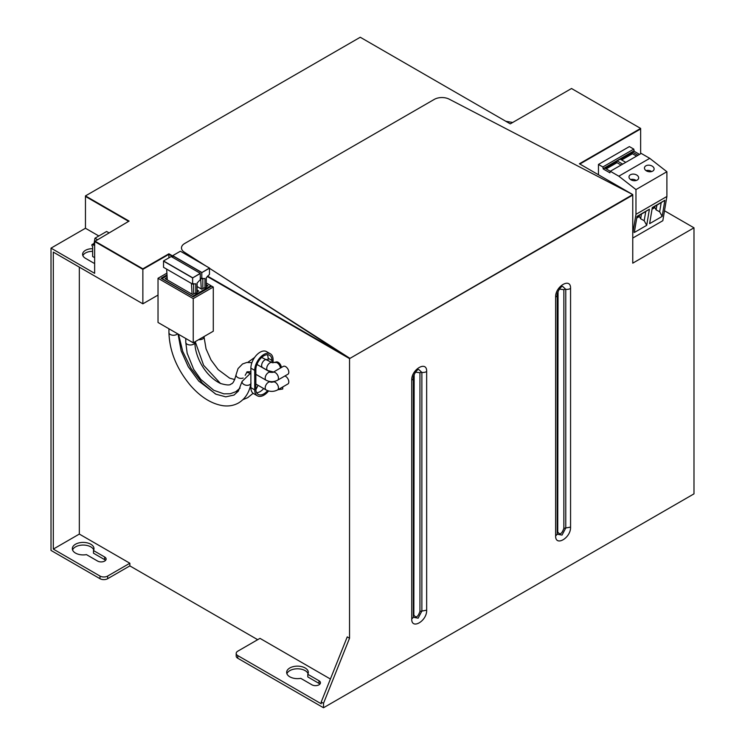 <?xml version="1.0" encoding="UTF-8"?>
<svg xmlns="http://www.w3.org/2000/svg" width="745" height="745" viewBox="0 0 745 745"><rect width="100%" height="100%" fill="white"/><g stroke="black" fill="none" stroke-linecap="round" stroke-linejoin="round"><path stroke-width="1.12" d="M129.853 563.239L79.333 534.072L53.305 549.093L99.998 576.053A5.411 3.129 0 0 0 107.653 576.053L129.853 563.239L129.853 565.893L107.653 578.707L107.653 576.053M93.479 550.546L104.673 557.009A4.982 2.878 0 0 1 106.125 559.039A4.982 2.878 0 0 1 103.052 561.693A4.982 2.878 0 0 1 97.623 561.078L86.439 554.615A10.821 6.249 0 0 1 72.33 548.655A10.821 6.249 0 0 1 83.161 542.407A10.821 6.249 0 0 1 93.982 548.655A10.821 6.249 0 0 1 93.479 550.546L93.479 553.2L104.673 559.663L104.673 557.009M330.398 679.021L259.977 638.363L237.776 651.186A5.411 3.129 0 0 0 236.193 653.393A5.411 3.129 0 0 0 237.776 655.6L321.216 703.774L321.216 702.004L323.507 703.327L323.507 707.75L693.986 493.861L693.986 227.812L632.756 263.162L632.756 195.106L349.535 358.624L349.535 638.223L347.245 636.891L321.216 702.004M311.95 684.813L300.766 678.35A10.821 6.249 0 0 1 286.657 672.4A10.821 6.249 0 0 1 297.488 666.142A10.821 6.249 0 0 1 308.309 672.4A10.821 6.249 0 0 1 307.806 674.29L318.99 680.744A4.982 2.878 0 0 1 320.452 682.783A4.982 2.878 0 0 1 317.379 685.437A4.982 2.878 0 0 1 311.95 684.813M79.333 267.138L79.333 534.072M257.686 639.694L129.853 565.893M158.024 295.076L142.863 303.82L142.863 268.824L168.892 253.794L142.863 269.355L168.892 254.324L172.719 256.531L168.892 254.324L168.892 257.863M207.566 276.125L349.535 358.094L209.457 268.274L349.535 358.624L207.278 276.488L349.535 358.624L632.756 195.106M166.703 275.035L161.078 278.276L193.234 296.836L211.757 286.145L213.284 287.03L213.284 331.218L193.234 342.802L158.024 322.473L158.024 278.276L166.703 273.266M282.737 386.944L282.737 388.992L277.885 389.747M213.284 287.03L193.234 298.605L193.234 342.802M269.746 381.496L270.929 382.185M640.635 153.759L640.635 128.419L571.517 88.515L510.278 123.866L360.254 37.25L85.452 195.907L128.624 221.358L85.452 196.429L85.452 228.249L98.834 235.979M640.635 128.95L579.861 164.04L640.635 128.95M664.493 210.779L693.986 227.812M319.894 684.106A4.982 2.878 0 0 0 318.99 683.398L318.99 680.744M318.99 683.398L307.806 676.935L307.806 674.29M308.067 673.722A10.821 6.249 0 0 0 297.488 668.796A10.821 6.249 0 0 0 286.909 673.722M323.507 707.75L237.776 658.254L237.776 655.6M236.193 653.393L236.193 656.047A5.411 3.129 0 0 0 237.776 658.254M92.631 248.7A9.741 5.625 0 0 0 82.602 254.324A9.741 5.625 0 0 0 85.452 258.301L93.106 262.724A9.741 5.625 0 0 0 94.643 263.441M92.631 251.354A9.741 5.625 0 0 0 82.881 255.656M85.452 228.249L51.014 248.141L51.014 550.425L99.998 578.707A5.411 3.129 0 0 0 107.653 578.707M51.014 248.141L94.643 273.331L94.643 241.51L142.863 269.355L94.643 241.51L129.09 221.088L85.452 195.907M93.74 549.978A10.821 6.249 0 0 0 83.161 545.061A10.821 6.249 0 0 0 72.582 549.978M105.567 560.37A4.982 2.878 0 0 0 104.673 559.663M193.234 298.605L158.024 278.276M349.535 638.223L323.507 703.327M142.863 303.82L53.305 252.117L53.305 549.093M206.291 284.758L207.93 285.698L206.291 286.648M206.291 282.988L210.993 285.698L192.62 296.305L162 278.63L166.703 275.92M195.786 293.595L197.108 292.832L197.108 283.026L200.275 279.692L200.275 273.508L192.62 277.922L192.62 284.115L195.786 283.78L195.786 293.595L195.022 293.158L192.62 294.545L165.064 278.63L167.15 277.429M166.703 269.848L167.122 277.047M197.108 290.056L198.738 291.006L197.108 291.956M204.977 288.296L206.291 287.533L206.291 277.717L209.457 274.393L209.457 268.2L201.802 272.623L201.802 278.807L204.977 278.481L204.977 288.296L204.204 287.849L201.802 289.237L197.108 286.527M210.993 286.583L210.993 285.698M284.851 376.002A4.545 2.626 60 0 1 288.818 381.896A4.545 2.626 60 0 1 287.877 383.982L277.522 389.961A4.545 2.626 60 0 0 278.462 387.875A4.545 2.626 60 0 0 276.479 383.303A4.545 2.626 60 0 0 272.968 382.083L274.03 381.468M261.635 357.46L272.232 362.657L275.911 362.098A4.545 2.626 60 0 1 279.263 363.16A4.545 2.626 60 0 1 281.377 367.508M288.818 372.174A4.545 2.626 60 0 1 287.877 374.26L277.522 380.239A4.545 2.626 60 0 0 278.462 378.153A4.545 2.626 60 0 0 276.479 373.58A4.545 2.626 60 0 0 272.968 372.36L283.324 366.382A4.545 2.626 60 0 1 286.834 367.602A4.545 2.626 60 0 1 288.818 372.174M184.266 252.117L205.592 265.797L184.266 252.117A10.821 6.249 0 0 1 181.482 247.936A10.821 6.249 0 0 0 184.266 252.117M349.535 358.624L632.756 194.575L449.198 99.16L632.756 194.575L579.405 163.779L640.635 128.419M449.198 99.16A10.821 6.249 0 0 0 434.298 99.383L184.658 243.513A10.821 6.249 0 0 0 181.482 247.936A10.821 6.249 0 0 1 184.658 243.513L434.298 99.383A10.821 6.249 0 0 1 449.198 99.16M142.863 268.824L94.643 240.98M168.892 253.794L172.719 256.001M108.863 232.766L106.628 231.481L94.96 238.214L93.786 245.254L92.631 244.593A1.08 0.624 -120 0 0 92.631 246.362L92.631 256.494L94.643 257.649M97.195 239.499L94.96 238.214M649.742 158.34L641.231 153.423L610.304 171.275L609.904 172.812L603.245 168.966L604.772 168.081L618.825 176.192L649.742 158.34L666.896 171.732L666.896 196.475L662.836 220.697L632.756 238.065M618.825 176.192L635.969 189.584L666.896 171.732M645.896 165.828A4.87 3.259 -170.5 0 1 651.4 165.725A4.87 3.259 -170.5 0 1 654.091 169.283A4.87 3.259 -170.5 0 1 652.676 171.126A4.87 3.259 -170.5 0 1 647.172 171.238A4.87 3.259 -170.5 0 1 644.481 167.681A4.87 3.259 -170.5 0 1 645.896 165.828M637.217 180.057A4.87 3.259 -170.5 0 1 631.713 180.169A4.87 3.259 -170.5 0 1 629.022 176.602A4.87 3.259 -170.5 0 1 630.438 174.758A4.87 3.259 -170.5 0 1 635.941 174.647A4.87 3.259 -170.5 0 1 638.633 178.213A4.87 3.259 -170.5 0 1 637.217 180.057M635.969 189.584L635.969 214.327L666.896 196.475M603.245 168.966L602.845 166.973L598.458 164.44L598.458 174.777M635.969 214.327L632.756 233.53M598.458 164.44L629.385 146.588L633.771 149.112L634.172 151.114L620.24 159.16L631.984 152.371L632.449 153.74L636.556 156.115M639.545 154.392L634.014 151.198L632.486 152.082L638.009 155.277M651.661 171.555A4.87 3.259 9.5 0 0 646.045 170.614M636.193 180.486A4.87 3.259 9.5 0 0 630.577 179.545M649.407 209.224L637.012 216.385L634.312 232.496L646.707 225.335L649.407 209.224L636.928 216.879M664.866 200.293L652.313 207.538L649.621 223.658L662.175 216.404L664.866 200.293L652.229 208.041M602.845 166.973L633.771 149.112M603.245 168.612L634.172 150.76M621.097 165.045L616.981 162.671L616.525 161.302L604.772 168.081L620.24 159.16L625.763 162.345M632.486 152.082L631.984 152.371M636.724 218.061L639.415 216.516L640.653 218.797L644.192 220.697L645.682 211.822M644.192 220.697L646.707 225.335M652.033 209.224L654.874 207.585L656.112 209.876L659.66 211.766L661.141 202.901M659.66 211.766L662.175 216.404M616.525 161.302L617.177 160.92L622.699 164.114M620.734 159.439L631.984 152.949M640.653 218.797L641.408 214.29M638.623 215.901L639.415 216.516M656.112 209.876L656.866 205.369M654.091 206.97L654.874 207.585M616.525 161.87L605.275 168.37M616.981 162.671L606.188 168.901M621.656 159.97L632.449 153.74M202.826 278.285L202.826 288.65M200.275 277.922L201.802 278.807M201.28 288.939L200.647 278.136M201.802 272.447L172.719 255.647L180.374 251.233L209.457 268.023L201.802 272.623L172.719 255.824L172.719 257.416M172.719 255.647L201.802 272.623L209.457 268.023M167.29 279.915L166.657 269.122M193.644 283.594L193.644 293.949M192.62 277.745L163.528 260.955L171.182 256.531L200.275 273.331L192.62 277.922L163.528 261.132L163.528 267.315L192.62 284.115M192.089 294.238L191.456 283.445M163.528 260.955L192.62 277.922L200.275 273.331M254.706 389.858L254.706 370.358L250.879 368.151L250.879 387.651L254.706 389.858A12.991 7.497 120 0 0 257.397 395.809A12.991 7.497 120 0 0 268.582 390.967M250.879 387.651A12.991 7.497 120 0 0 253.57 393.602L257.397 395.809M254.706 370.358A12.991 7.497 -60 0 1 260.378 357.293A12.991 7.497 -60 0 1 270.388 353.81A12.991 7.497 -60 0 1 273.08 359.751L273.08 362.88M271.795 381.663A11.371 6.565 -60 0 1 271.692 382.287M267.604 390.65A11.371 6.565 -60 0 1 258.208 394.403A11.371 6.565 -60 0 1 255.852 389.197L255.852 369.697A11.371 6.565 -60 0 1 260.815 358.261A11.371 6.565 -60 0 1 269.569 355.216A11.371 6.565 -60 0 1 271.925 360.422L271.925 362.48M250.879 368.151A12.991 7.497 -60 0 1 256.55 355.076A12.991 7.497 -60 0 1 266.561 351.603L270.388 353.81M268.098 360.273L268.098 358.205L271.925 360.422M267.325 354.685A11.371 6.565 -60 0 1 268.098 358.205M263.683 388.545A11.371 6.565 -60 0 1 256.625 392.727M413.317 615.417A2.16 1.248 180 0 1 413.838 614.942L414.155 374.53M413.838 614.942C415.878 618.331 417.917 617.149 419.957 611.412L419.957 372.761L415.524 372.155M557.223 532.34A2.16 1.248 180 0 1 557.735 531.865L558.061 291.453M557.735 531.865C559.784 535.245 561.823 534.063 563.863 528.326L563.863 289.684L559.43 289.079M411.734 618.806C411.268 630.186 427.108 621.041 426.652 610.192L421.875 611.058L418.131 618.164L413.391 617.288L413.317 616.599A5.411 3.129 180 0 1 411.734 618.806L411.734 380.164A5.411 3.129 180 0 0 413.317 377.957L413.317 616.599M419.957 372.761A2.16 1.248 0 0 1 421.875 372.416L421.875 611.058L419.957 611.412M426.652 610.192L426.652 371.55A5.411 3.129 0 0 1 421.875 372.416L418.681 369.446C416.39 369.324 412.432 377.492 413.317 377.957M555.64 535.73C555.174 547.1 571.015 537.955 570.558 527.115L565.772 527.982L562.037 535.078L557.297 534.212L557.223 533.513A5.411 3.129 180 0 1 555.64 535.73L555.64 297.078A5.411 3.129 180 0 0 557.223 294.871L557.223 533.513M563.863 289.684A2.16 1.248 0 0 1 565.772 289.33L565.772 527.982L563.863 528.326M570.558 527.115L570.558 288.464A5.411 3.129 0 0 1 565.772 289.33L562.587 286.359M426.652 371.55C427.118 360.17 411.268 369.324 411.734 380.164M570.558 288.464C571.015 277.093 555.174 286.238 555.64 297.078M99.998 578.707L99.998 576.053M271.217 371.792L272.232 372.379A4.545 2.626 120 0 0 270.584 372.314M177.58 333.769A4.545 2.626 180 0 1 170.27 334.486A4.545 2.626 180 0 1 168.938 332.624C169.553 351.342 176.742 368.961 190.496 385.491C200.703 397.122 211.515 403.855 222.923 405.699C228.65 406.472 233.837 405.559 238.493 402.98C245.319 398.836 249.501 392.168 251.037 382.977M178.055 334.039L181.175 350.923L188.243 366.708L198.757 381.086L215.938 394.207L225.763 396.843L233.995 395.074L238.335 391.106L242.069 381.468A4.545 3.045 9.5 0 0 243.336 384.085A4.545 3.045 9.5 0 0 250.879 383.498M269.615 381.468L270.668 382.083A4.545 2.626 120 0 0 267.166 383.303A4.545 2.626 120 0 0 265.183 387.875A4.545 2.626 120 0 0 266.123 389.961C269.923 391.861 273.722 391.861 277.522 389.961M255.852 374.847A4.545 2.626 -60 0 1 256.401 374.623M272.232 362.657A4.545 2.626 120 0 0 268.721 363.867A4.545 2.626 120 0 0 266.738 368.449A4.545 2.626 120 0 0 267.678 370.526L273.583 372.006M267.12 359.705A4.545 2.626 120 0 0 263.609 360.925A4.545 2.626 120 0 0 261.625 365.497A4.545 2.626 120 0 0 262.566 367.574L267.678 370.526M246.744 372.1A4.545 2.961 7.4 0 0 249.575 373.049M274.952 362.657A4.545 2.626 60 0 1 278.304 363.718A4.545 2.626 60 0 1 280.427 368.058M204.055 336.554L204.055 337.047A4.545 2.626 180 0 1 198.719 339.636M256.923 364.454L270.668 372.36A4.545 2.626 120 0 0 267.166 373.58A4.545 2.626 120 0 0 265.183 378.153A4.545 2.626 120 0 0 266.123 380.239C269.923 382.138 273.722 382.138 277.522 380.239M194.873 341.853L194.873 342.346C194.911 356.073 204.661 375.797 220.436 383.452C226.648 385.286 230.224 385.426 231.174 383.88C232.859 383.843 234.489 380.816 236.053 374.8A4.545 2.961 7.4 0 0 237.338 377.249A4.545 2.961 7.4 0 0 243.187 378.013M194.873 342.346A4.545 2.626 180 0 1 192.061 344.777A4.545 2.626 180 0 1 187.107 344.209A4.545 2.626 180 0 1 185.775 342.346L187.153 353.195L193.7 369.371L200.861 379.475L213.768 390.278L223.826 393.835L230.242 393.751L235.765 391.73L240.104 388.071M257.928 365.003A4.545 2.626 120 0 0 256.792 364.817M94.028 243.792L92.631 244.593M557.223 294.871C556.338 294.405 560.296 286.238 562.615 286.359M272.204 381.654L273.583 381.729M178.549 334.328L182.767 351.491L190.99 368.356L202.305 383.07L215.501 394.003M242.879 399.702L247.685 397.672L253.123 393.304M255.861 389.691L258.087 385.323M236.035 391.563L238.102 391.432M168.938 328.778L168.938 332.624M255.852 384.029L266.123 389.961M242.069 381.468L250.879 372.882M270.668 382.083L272.968 382.083M512.681 122.487L505.743 121.249M261.113 366.838L262.566 367.574M195.227 341.648L203.618 365.301L220.473 383.47M247.815 362.359L254.613 357.46M204.055 337.047L206.048 348.856L211.021 359.965L218.173 369.613L229.628 378.143L234.768 379.587M255.852 374.307L266.123 380.239M245.17 375.331L247.135 371.82L250.879 371.755M185.775 338.5L185.775 342.346M270.668 372.36L272.968 372.36M236.053 374.8L238.046 368.589L242.544 363.97L246.763 362.48L251.922 362.647M94.094 243.382L92.091 244.537"/></g></svg>
